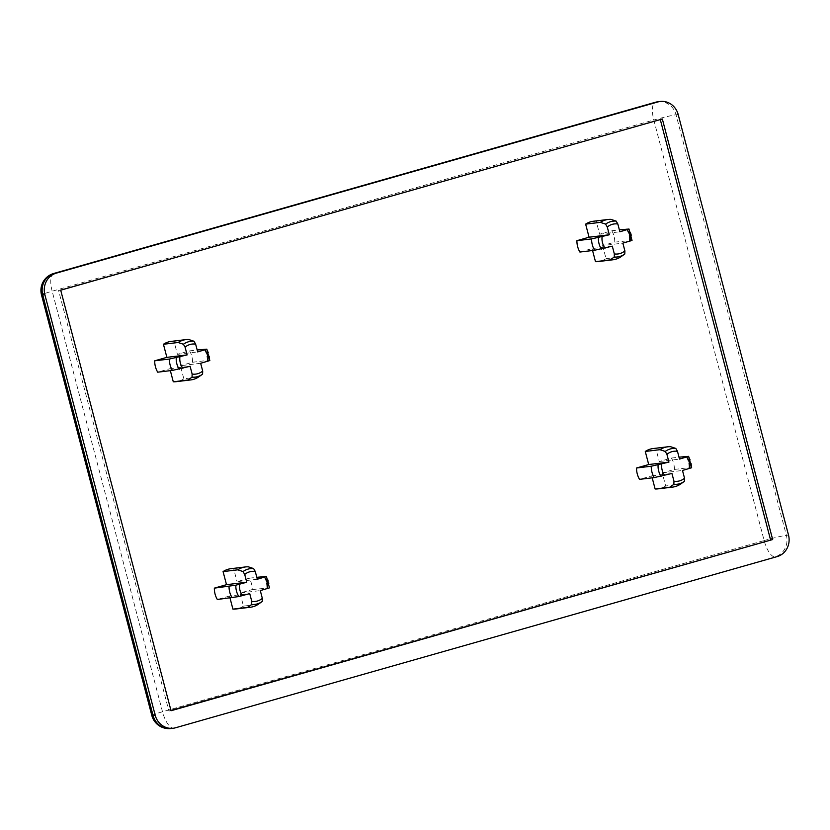 <?xml version="1.0" encoding="UTF-8"?>
<svg xmlns="http://www.w3.org/2000/svg" width="830" height="830" viewBox="0 0 830 830"><rect width="100%" height="100%" fill="white"/><g stroke="black" fill="none" stroke-linecap="round" stroke-linejoin="round"><path stroke-width="0.62" stroke-dasharray="4.15 3.11" d="M53.742 273.475A17.648 6.37 -105.9 0 0 52.176 291.226A17.648 0.944 -14.7 0 0 44.613 293.55M658.097 101.737A17.648 16.434 -96.9 0 1 676.045 114.758A17.648 0.944 -14.7 0 0 653.812 120.028A17.648 6.37 74.1 0 1 655.378 102.277M151.828 715.481A17.648 0.944 165.3 0 1 162.504 711.767A17.648 6.37 -105.9 0 0 173.377 728.045A17.648 16.434 -96.9 0 1 171.011 728.522M764.139 540.569A17.648 0.944 165.3 0 1 786.373 535.298A17.648 16.434 -96.9 0 1 775.013 556.847A17.648 6.37 74.1 0 1 764.139 540.569L653.812 120.028L52.176 291.226L162.504 711.767L764.139 540.569M652.193 477.831L651.685 475.901L639.536 479.356M651.685 475.901L671.937 473.463M653.044 448.563A20.304 18.903 -96.9 0 1 655.825 448.449L659.259 461.532L671.408 458.077L679.002 457.164M659.259 461.532L679.511 459.094M688.63 456.355A18.021 16.776 83.1 0 1 691.608 467.726L689.076 467.674A20.304 18.903 83.1 0 0 686.099 456.303M671.408 458.077A20.304 18.903 -96.9 0 1 674.385 469.448L662.247 472.903L665.67 485.986L680.361 484.212M662.247 472.903L682.488 470.465M674.385 469.448L689.076 467.674M655.825 448.449L670.515 446.685M665.67 485.986A20.304 18.903 -96.9 0 1 657.9 488.87M257.31 579.236L237.058 581.674L249.208 578.22A20.304 18.903 -96.9 0 1 252.185 589.58L240.036 593.035L260.288 590.597M252.185 589.58L269.408 587.858A18.021 16.776 -96.9 0 0 266.43 576.497M263.899 576.445A20.304 18.903 -96.9 0 1 266.876 587.816M230.844 568.706A20.304 18.903 -96.9 0 1 233.624 568.591L237.058 581.674M233.624 568.591L248.315 566.817M229.993 597.974L229.485 596.044L249.737 593.606M240.036 593.035L243.47 606.118L258.161 604.354M229.485 596.044L217.335 599.499M249.208 578.22L256.802 577.296M243.47 606.118A20.304 18.903 -96.9 0 1 235.699 609.013M612.301 246.147L592.049 248.585L579.9 252.04M592.558 250.515L592.049 248.585M593.409 221.247A20.304 18.903 -96.9 0 1 596.189 221.133L599.623 234.216L611.772 230.761A20.304 18.903 -96.9 0 1 614.75 242.121L602.601 245.576L622.853 243.138M614.75 242.121L631.972 240.399A18.021 16.776 -96.9 0 0 628.995 229.038M626.463 228.987A20.304 18.903 -96.9 0 1 629.441 240.358M599.623 234.216L619.875 231.778M596.189 221.133L610.88 219.359M611.772 230.761L619.367 229.848M602.601 245.576L606.035 258.659A20.304 18.903 -96.9 0 1 598.264 261.554M606.035 258.659L620.726 256.895M171.208 341.389A20.304 18.903 -96.9 0 1 173.989 341.275L177.423 354.348L189.572 350.893L197.167 349.98M177.423 354.348L197.675 351.91M206.794 349.171A18.021 16.776 83.1 0 1 209.772 360.542L207.241 360.49A20.304 18.903 83.1 0 0 204.263 349.129M200.653 363.281L180.401 365.719L183.835 378.802L198.526 377.028M170.358 370.657L169.849 368.717L157.7 372.182M169.849 368.717L190.101 366.279M173.989 341.275L188.68 339.501M183.835 378.802A20.304 18.903 -96.9 0 1 176.064 381.686M189.572 350.893A20.304 18.903 -96.9 0 1 192.55 362.264L180.401 365.719M192.55 362.264L207.241 360.49M171.032 710.739L168.905 710.999L58.577 290.459L660.296 119.582M60.704 290.199L58.577 290.459M170.949 710.418L168.905 710.999M662.34 119.001L660.213 119.261M678.172 114.499L676.045 114.758L786.373 535.298L788.5 535.039M777.139 556.598L175.504 727.786"/><path stroke-width="1.25" d="M44.613 293.55A17.648 0.944 -14.7 0 0 41.5 294.93A17.648 0.944 -14.7 0 0 42.745 294.961A17.648 16.434 -96.9 0 1 54.106 273.402A17.648 6.37 -105.9 0 0 53.742 273.475L53.742 273.475A17.648 17.648 0 0 0 41.5 294.93L151.828 715.481A17.648 17.648 0 0 0 171.011 728.522A17.648 16.434 -96.9 0 1 153.073 715.502A17.648 0.944 165.3 0 1 151.828 715.481M44.872 294.702A17.648 16.434 -96.9 0 1 56.233 273.153L655.731 102.215A17.648 16.434 -96.9 0 1 658.097 101.737A17.648 17.648 0 0 0 655.378 102.277L655.378 102.277A17.648 6.37 74.1 0 1 655.731 102.215L657.868 101.955A17.648 16.434 -96.9 0 1 660.224 101.478A17.648 16.434 -96.9 0 1 678.172 114.499L788.5 535.039A17.648 16.434 -96.9 0 1 777.139 556.598L175.504 727.786A17.648 16.434 -96.9 0 1 173.148 728.263A17.648 16.434 -96.9 0 1 155.2 715.242L153.073 715.502L42.745 294.961L44.872 294.702L155.2 715.242M668.949 462.103L648.707 464.541L645.273 451.458L659.964 449.684L665.245 451.437L666.915 454.321L668.949 462.103L651.249 466.221A20.304 18.903 83.1 0 0 654.227 477.592L671.937 473.463L673.97 481.234L673.877 484.336L669.81 487.22A20.304 18.903 83.1 0 0 672.591 487.106A20.304 18.903 83.1 0 0 680.361 484.212L684.128 481.556M648.707 464.541L636.558 467.996A20.304 18.903 -96.9 0 0 639.536 479.356L654.227 477.592M679.002 457.164L688.63 456.355L679.511 459.094L677.467 451.323L675.807 448.428L670.515 446.685A20.304 18.903 83.1 0 0 667.735 446.799A20.304 18.903 83.1 0 0 659.964 449.684M673.877 484.336A18.021 16.776 83.1 0 0 684.262 481.462A18.021 16.776 83.1 0 0 684.439 481.338L684.532 478.236L682.488 470.465L691.66 467.736L688.63 456.355M672.591 487.106L657.9 488.87A20.304 18.903 -96.9 0 1 655.119 488.984L652.193 477.831M655.119 488.984L669.81 487.22M645.273 451.458A20.304 18.903 -96.9 0 1 653.044 448.563L667.735 446.799M636.558 467.996L651.249 466.221M261.927 601.688L258.161 604.354A20.304 18.903 -96.9 0 1 250.39 607.238L235.699 609.013A20.304 18.903 -96.9 0 1 232.919 609.127L247.61 607.353L251.677 604.479L251.77 601.377L249.737 593.606L238.853 596.552L217.335 599.499A20.304 18.903 -96.9 0 1 214.358 588.138L235.876 585.192L246.749 582.235L244.715 574.464L243.045 571.569L237.764 569.826A20.304 18.903 -96.9 0 1 245.535 566.932A20.304 18.903 -96.9 0 1 248.315 566.817L253.607 568.571L255.267 571.455L257.31 579.236L266.43 576.497L256.802 577.296M251.77 601.377A15.127 14.079 83.1 0 0 262.332 598.368L260.288 590.597L269.46 587.879L266.43 576.497M214.358 588.138L226.507 584.673L246.749 582.235M232.026 597.725A20.304 18.903 -96.9 0 1 229.049 586.364M262.332 598.368L262.238 601.47A18.021 16.776 -96.9 0 1 262.062 601.594A18.021 16.776 -96.9 0 1 251.677 604.479M232.919 609.127L229.993 597.974M250.39 607.238A20.304 18.903 -96.9 0 1 247.61 607.353M226.507 584.673L223.073 571.59A20.304 18.903 -96.9 0 1 230.844 568.706L245.535 566.932M223.073 571.59L237.764 569.826M624.492 254.229L620.726 256.895A20.304 18.903 -96.9 0 1 612.955 259.78L598.264 261.554A20.304 18.903 -96.9 0 1 595.484 261.668L610.175 259.894L614.241 257.02L614.335 253.918L612.301 246.147L594.591 250.266A20.304 18.903 -96.9 0 1 591.603 238.905L609.313 234.776L607.28 227.005L605.61 224.11L600.329 222.367A20.304 18.903 -96.9 0 1 608.1 219.473A20.304 18.903 -96.9 0 1 610.88 219.359L616.161 221.112L617.831 223.996L619.875 231.778L628.995 229.038L619.367 229.848M594.591 250.266L579.9 252.04A20.304 18.903 -96.9 0 1 576.923 240.679L589.072 237.214L609.313 234.776M576.923 240.679L591.603 238.905M628.995 229.038L632.024 240.42L622.853 243.138L624.897 250.919L624.793 254.011A18.021 16.776 -96.9 0 1 624.627 254.136A18.021 16.776 -96.9 0 1 614.241 257.02M595.484 261.668L592.558 250.515M612.955 259.78A20.304 18.903 -96.9 0 1 610.175 259.894M589.072 237.214L585.638 224.131L600.329 222.367M585.638 224.131A20.304 18.903 -96.9 0 1 593.409 221.247L608.1 219.473M192.041 377.162A18.021 16.776 83.1 0 0 202.427 374.278A18.021 16.776 83.1 0 0 202.593 374.154L202.696 371.052L200.653 363.281L209.824 360.552L206.846 349.181L197.675 351.91L195.631 344.139L193.961 341.244L188.68 339.501A20.304 18.903 83.1 0 0 185.899 339.615A20.304 18.903 83.1 0 0 178.128 342.5L183.409 344.253L185.08 347.137L187.113 354.918L169.403 359.048A20.304 18.903 83.1 0 0 172.391 370.408L190.101 366.279L192.135 374.06L192.041 377.162L187.974 380.036A20.304 18.903 83.1 0 0 190.755 379.922A20.304 18.903 83.1 0 0 198.526 377.028L202.292 374.372M197.167 349.98L206.794 349.171M202.593 374.154L201.389 375.015M178.128 342.5L163.437 344.274L166.872 357.357L154.722 360.811A20.304 18.903 -96.9 0 0 157.7 372.182L172.391 370.408M166.872 357.357L187.113 354.918M154.722 360.811L169.403 359.048M190.755 379.922L176.064 381.686A20.304 18.903 -96.9 0 1 173.283 381.8L187.974 380.036M173.283 381.8L170.358 370.657M163.437 344.274A20.304 18.903 -96.9 0 1 171.208 341.389L185.899 339.615M171.032 710.739L60.704 290.199L662.34 119.001L772.668 539.542L171.032 710.739M772.668 539.542L170.949 710.418M660.296 119.582L770.541 539.801M657.868 101.955L56.233 273.153M658.076 465.049A18.021 16.776 83.1 0 0 661.053 476.42M664.716 475.517A15.127 14.079 -96.9 0 1 661.738 464.157M675.807 448.428A18.021 16.776 83.1 0 0 665.245 451.437M666.915 454.321A15.127 14.079 -96.9 0 1 677.467 451.323M686.732 457.04A15.127 14.079 -96.9 0 1 689.709 468.411M684.532 478.236A15.127 14.079 -96.9 0 1 673.97 481.234M267.509 588.543A15.127 14.079 83.1 0 0 264.531 577.182M255.267 571.455A15.127 14.079 83.1 0 0 244.715 574.464M243.045 571.569A18.021 16.776 -96.9 0 1 253.607 568.571M239.538 584.289A15.127 14.079 83.1 0 0 242.516 595.66M238.853 596.552A18.021 16.776 -96.9 0 1 235.876 585.192M602.092 236.83A15.127 14.079 83.1 0 0 605.08 248.201M601.418 249.093A18.021 16.776 -96.9 0 1 598.43 237.733M614.335 253.918A15.127 14.079 83.1 0 0 624.897 250.919M630.074 241.084A15.127 14.079 83.1 0 0 627.096 229.723M617.831 223.996A15.127 14.079 83.1 0 0 607.28 227.005M605.61 224.11A18.021 16.776 -96.9 0 1 616.161 221.112M204.886 349.855A15.127 14.079 -96.9 0 1 207.874 361.226M202.696 371.052A15.127 14.079 -96.9 0 1 192.135 374.06M176.23 357.865A18.021 16.776 83.1 0 0 179.218 369.236M182.88 368.333A15.127 14.079 -96.9 0 1 179.892 356.973M193.961 341.244A18.021 16.776 83.1 0 0 183.409 344.253M185.08 347.137A15.127 14.079 -96.9 0 1 195.631 344.139M660.224 101.478L658.097 101.737M173.148 728.263L171.011 728.522M53.742 273.475L655.378 102.277M683.225 482.199L684.439 481.338M262.238 601.47L261.025 602.331M624.803 254.011L623.589 254.872"/></g></svg>

